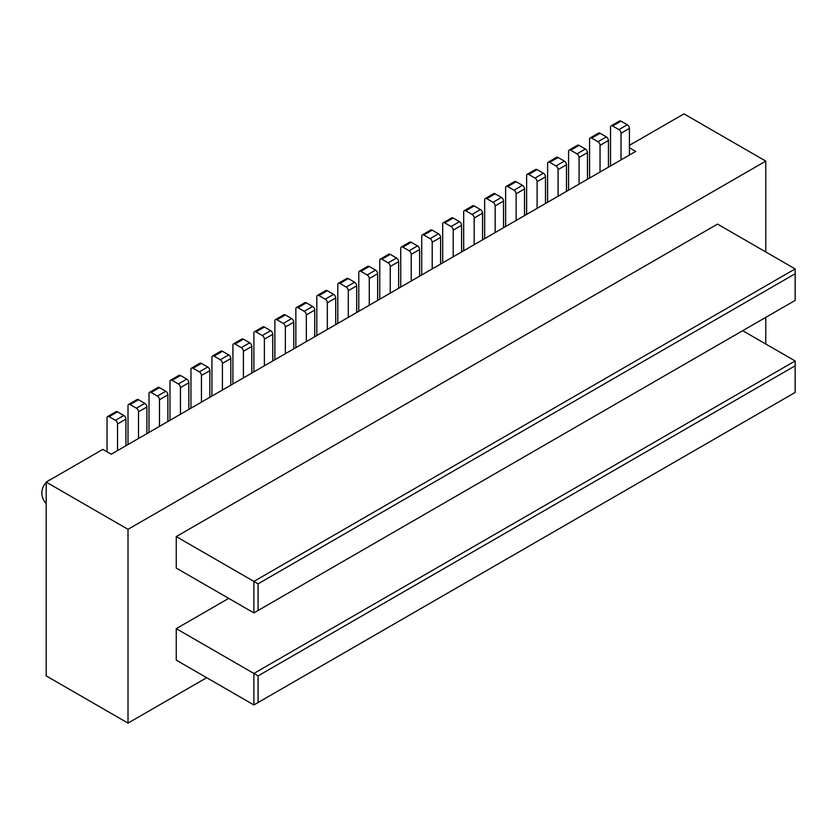 <?xml version="1.0" encoding="UTF-8"?>
<svg xmlns="http://www.w3.org/2000/svg" width="837" height="837" viewBox="0 0 837 837"><rect width="100%" height="100%" fill="white"/><g stroke="black" fill="none" stroke-linecap="round" stroke-linejoin="round"><path stroke-width="1.26" d="M765.782 251.958L765.782 161.112L683.965 113.874L629.414 145.366M629.414 147.793L635.712 151.424L111.227 454.229L102.836 449.385L46.192 482.091L46.192 675.888L128.009 723.126L206.687 677.698M765.782 161.112L128.009 529.329L128.009 723.126M46.192 482.091L128.009 529.329M117.525 450.599L117.525 423.951A2.971 1.716 -120 0 0 115.422 420.31L109.134 416.68A2.971 1.716 -120 0 0 107.649 416.533L116.04 411.689A2.971 1.716 60 0 1 117.525 411.835L123.813 415.466A2.971 1.716 60 0 1 125.916 419.107L125.916 445.755M107.031 451.802L107.031 417.893A2.971 1.716 -120 0 1 107.649 416.533M610.529 165.956L610.529 127.203A2.971 1.716 -120 0 1 611.146 125.843L619.537 120.999A2.971 1.716 60 0 1 621.023 121.145L627.321 124.776A2.971 1.716 60 0 1 629.414 128.406L629.414 155.054M621.023 159.898L621.023 133.261A2.971 1.716 -120 0 0 618.93 129.62L612.632 125.989A2.971 1.716 -120 0 0 611.146 125.843M589.551 178.072L589.551 139.308A2.971 1.716 -120 0 1 590.169 137.959L598.56 133.104A2.971 1.716 60 0 1 600.045 133.261L606.333 136.891A2.971 1.716 60 0 1 608.436 140.522L608.436 167.17M600.045 172.014L600.045 145.366A2.971 1.716 -120 0 0 597.942 141.735L591.654 138.105A2.971 1.716 -120 0 0 590.169 137.959M765.782 344.007L765.782 317.359M228.71 598.361L176.262 628.65L176.262 660.142L253.893 704.953L795.15 392.459L795.15 365.811L258.089 675.888L258.089 702.536M795.15 273.762L795.15 268.918L717.529 224.096L176.262 536.59L176.262 568.082L253.893 612.904L795.15 300.41L795.15 273.762L258.089 583.828L258.089 610.476M742.701 330.688L795.15 360.967L795.15 365.811M176.262 628.65L253.893 673.461L253.893 704.953M795.15 360.967L253.893 673.461L258.089 675.888M795.15 268.918L253.893 581.412L258.089 583.828M176.262 536.59L253.893 581.412L253.893 612.904M579.068 184.13L579.068 157.482A2.971 1.716 -120 0 0 576.965 153.851L570.677 150.21A2.971 1.716 -120 0 0 569.191 150.064L577.582 145.22A2.971 1.716 60 0 1 579.068 145.366L585.356 149.007A2.971 1.716 60 0 1 587.459 152.637L587.459 179.285M568.574 190.187L568.574 151.424A2.971 1.716 -120 0 1 569.191 150.064M558.091 196.235L558.091 169.597A2.971 1.716 -120 0 0 555.988 165.956L549.689 162.326A2.971 1.716 -120 0 0 548.214 162.179L556.605 157.335A2.971 1.716 60 0 1 558.091 157.482L564.379 161.112A2.971 1.716 60 0 1 566.482 164.753L566.482 191.391M547.597 202.292L547.597 163.539A2.971 1.716 -120 0 1 548.214 162.179M537.103 208.35L537.103 181.702A2.971 1.716 -120 0 0 535.01 178.072L528.712 174.441A2.971 1.716 -120 0 0 527.237 174.295L535.628 169.451A2.971 1.716 60 0 1 537.103 169.597L543.401 173.228A2.971 1.716 60 0 1 545.494 176.858L545.494 203.506M526.619 214.408L526.619 175.644A2.971 1.716 -120 0 1 527.237 174.295M516.126 220.466L516.126 193.818A2.971 1.716 -120 0 0 514.033 190.187L507.735 186.546A2.971 1.716 -120 0 0 506.249 186.4L514.64 181.556A2.971 1.716 60 0 1 516.126 181.702L522.424 185.343A2.971 1.716 60 0 1 524.517 188.974L524.517 215.622M505.642 226.524L505.642 187.76A2.971 1.716 -120 0 1 506.249 186.4M495.148 232.581L495.148 205.933A2.971 1.716 -120 0 0 493.045 202.292L486.757 198.662A2.971 1.716 -120 0 0 485.272 198.515L493.663 193.671A2.971 1.716 60 0 1 495.148 193.818L501.447 197.448A2.971 1.716 60 0 1 503.539 201.089L503.539 227.727M484.654 238.629L484.654 199.876A2.971 1.716 -120 0 1 485.272 198.515M474.171 244.686L474.171 218.038A2.971 1.716 -120 0 0 472.068 214.408L465.78 210.778A2.971 1.716 -120 0 0 464.294 210.631L472.685 205.787A2.971 1.716 60 0 1 474.171 205.933L480.459 209.564A2.971 1.716 60 0 1 482.562 213.194L482.562 239.842M463.677 250.744L463.677 211.981A2.971 1.716 -120 0 1 464.294 210.631M453.194 256.802L453.194 230.154A2.971 1.716 -120 0 0 451.091 226.524L444.803 222.883A2.971 1.716 -120 0 0 443.317 222.736L451.708 217.892A2.971 1.716 60 0 1 453.194 218.038L459.482 221.679A2.971 1.716 60 0 1 461.585 225.31L461.585 251.958M442.7 262.86L442.7 224.096A2.971 1.716 -120 0 1 443.317 222.736M432.206 268.918L432.206 242.27A2.971 1.716 -120 0 0 430.113 238.629L423.815 234.998A2.971 1.716 -120 0 0 422.34 234.852L430.731 230.008A2.971 1.716 60 0 1 432.206 230.154L438.504 233.785A2.971 1.716 60 0 1 440.607 237.426L440.607 264.063M421.722 274.965L421.722 236.212A2.971 1.716 -120 0 1 422.34 234.852M411.229 281.023L411.229 254.375A2.971 1.716 -120 0 0 409.136 250.744L402.838 247.114A2.971 1.716 -120 0 0 401.352 246.967L409.753 242.123A2.971 1.716 60 0 1 411.229 242.27L417.527 245.9A2.971 1.716 60 0 1 419.619 249.531L419.619 276.179M400.745 287.081L400.745 248.317A2.971 1.716 -120 0 1 401.352 246.967M390.251 293.138L390.251 266.49A2.971 1.716 -120 0 0 388.159 262.86L381.86 259.219A2.971 1.716 -120 0 0 380.375 259.072L388.766 254.228A2.971 1.716 60 0 1 390.251 254.375L396.55 258.016A2.971 1.716 60 0 1 398.642 261.646L398.642 288.294M379.768 299.196L379.768 260.433A2.971 1.716 -120 0 1 380.375 259.072M369.274 305.254L369.274 278.606A2.971 1.716 -120 0 0 367.171 274.965L360.883 271.334A2.971 1.716 -120 0 0 359.397 271.188L367.788 266.344A2.971 1.716 60 0 1 369.274 266.49L375.572 270.121A2.971 1.716 60 0 1 377.665 273.762L377.665 300.41M358.78 311.301L358.78 272.548A2.971 1.716 -120 0 1 359.397 271.188M348.297 317.359L348.297 290.711A2.971 1.716 -120 0 0 346.194 287.081L339.906 283.45A2.971 1.716 -120 0 0 338.42 283.304L346.811 278.459A2.971 1.716 60 0 1 348.297 278.606L354.585 282.236A2.971 1.716 60 0 1 356.688 285.867L356.688 312.515M337.803 323.417L337.803 284.664A2.971 1.716 -120 0 1 338.42 283.304M327.319 329.475L327.319 302.827A2.971 1.716 -120 0 0 325.216 299.196L318.928 295.555A2.971 1.716 -120 0 0 317.443 295.409L325.834 290.565A2.971 1.716 60 0 1 327.319 290.711L333.607 294.352A2.971 1.716 60 0 1 335.71 297.982L335.71 324.63M316.825 335.532L316.825 296.769A2.971 1.716 -120 0 1 317.443 295.409M306.332 341.59L306.332 314.942A2.971 1.716 -120 0 0 304.239 311.301L297.941 307.671A2.971 1.716 -120 0 0 296.465 307.524L304.856 302.68A2.971 1.716 60 0 1 306.332 302.827L312.63 306.457A2.971 1.716 60 0 1 314.733 310.098L314.733 336.746M295.848 347.637L295.848 308.884A2.971 1.716 -120 0 1 296.465 307.524M285.354 353.695L285.354 327.047A2.971 1.716 -120 0 0 283.262 323.417L276.963 319.786A2.971 1.716 -120 0 0 275.478 319.64L283.869 314.796A2.971 1.716 60 0 1 285.354 314.942L291.653 318.573A2.971 1.716 60 0 1 293.745 322.203L293.745 348.851M274.871 359.753L274.871 321A2.971 1.716 -120 0 1 275.478 319.64M264.377 365.811L264.377 339.163A2.971 1.716 -120 0 0 262.284 335.532L255.986 331.891A2.971 1.716 -120 0 0 254.5 331.745L262.891 326.901A2.971 1.716 60 0 1 264.377 327.047L270.675 330.688A2.971 1.716 60 0 1 272.768 334.319L272.768 360.967M253.893 371.869L253.893 333.105A2.971 1.716 -120 0 1 254.5 331.745M243.4 377.926L243.4 351.278A2.971 1.716 -120 0 0 241.297 347.637L235.009 344.007A2.971 1.716 -120 0 0 233.523 343.861L241.914 339.016A2.971 1.716 60 0 1 243.4 339.163L249.688 342.793A2.971 1.716 60 0 1 251.791 346.434L251.791 373.082M232.906 383.974L232.906 345.221A2.971 1.716 -120 0 1 233.523 343.861M222.422 390.032L222.422 363.384A2.971 1.716 -120 0 0 220.319 359.753L214.031 356.123A2.971 1.716 -120 0 0 212.546 355.976L220.937 351.132A2.971 1.716 60 0 1 222.422 351.278L228.71 354.909A2.971 1.716 60 0 1 230.813 358.539L230.813 385.187M211.928 396.089L211.928 357.336A2.971 1.716 -120 0 1 212.546 355.976M201.445 402.147L201.445 375.499A2.971 1.716 -120 0 0 199.342 371.869L193.054 368.228A2.971 1.716 -120 0 0 191.568 368.081L199.959 363.237A2.971 1.716 60 0 1 201.445 363.384L207.733 367.024A2.971 1.716 60 0 1 209.836 370.655L209.836 397.303M190.951 408.205L190.951 369.441A2.971 1.716 -120 0 1 191.568 368.081M180.457 414.263L180.457 387.615A2.971 1.716 -120 0 0 178.365 383.974L172.066 380.343A2.971 1.716 -120 0 0 170.591 380.197L178.982 375.353A2.971 1.716 60 0 1 180.457 375.499L186.756 379.13A2.971 1.716 60 0 1 188.848 382.771L188.848 409.419M169.974 420.32L169.974 381.557A2.971 1.716 -120 0 1 170.591 380.197M159.48 426.368L159.48 399.72A2.971 1.716 -120 0 0 157.387 396.089L151.089 392.459A2.971 1.716 -120 0 0 149.603 392.312L157.994 387.468A2.971 1.716 60 0 1 159.48 387.615L165.778 391.245A2.971 1.716 60 0 1 167.871 394.876L167.871 421.524M148.996 432.426L148.996 393.672A2.971 1.716 -120 0 1 149.603 392.312M138.503 438.483L138.503 411.835A2.971 1.716 -120 0 0 136.41 408.205L130.112 404.564A2.971 1.716 -120 0 0 128.626 404.417L137.017 399.573A2.971 1.716 60 0 1 138.503 399.72L144.801 403.361A2.971 1.716 60 0 1 146.893 406.991L146.893 433.639M128.009 444.541L128.009 405.778A2.971 1.716 -120 0 1 128.626 404.417M125.916 419.107L117.525 423.951M123.813 415.466L115.422 420.31M629.414 128.406L621.023 133.261M627.321 124.776L618.93 129.62M612.632 125.989L621.023 121.145M608.436 140.522L600.045 145.366M606.333 136.891L597.942 141.735M591.654 138.105L600.045 133.261M587.459 152.637L579.068 157.482M585.356 149.007L576.965 153.851M570.677 150.21L579.068 145.366M566.482 164.753L558.091 169.597M564.379 161.112L555.988 165.956M549.689 162.326L558.091 157.482M545.494 176.858L537.103 181.702M543.401 173.228L535.01 178.072M528.712 174.441L537.103 169.597M524.517 188.974L516.126 193.818M522.424 185.343L514.033 190.187M507.735 186.546L516.126 181.702M503.539 201.089L495.148 205.933M501.447 197.448L493.045 202.292M486.757 198.662L495.148 193.818M482.562 213.194L474.171 218.038M480.459 209.564L472.068 214.408M465.78 210.778L474.171 205.933M461.585 225.31L453.194 230.154M459.482 221.679L451.091 226.524M444.803 222.883L453.194 218.038M440.607 237.426L432.206 242.27M438.504 233.785L430.113 238.629M423.815 234.998L432.206 230.154M419.619 249.531L411.229 254.375M417.527 245.9L409.136 250.744M402.838 247.114L411.229 242.27M398.642 261.646L390.251 266.49M396.55 258.016L388.159 262.86M381.86 259.219L390.251 254.375M377.665 273.762L369.274 278.606M375.572 270.121L367.171 274.965M360.883 271.334L369.274 266.49M356.688 285.867L348.297 290.711M354.585 282.236L346.194 287.081M339.906 283.45L348.297 278.606M335.71 297.982L327.319 302.827M333.607 294.352L325.216 299.196M318.928 295.555L327.319 290.711M314.733 310.098L306.332 314.942M312.63 306.457L304.239 311.301M297.941 307.671L306.332 302.827M293.745 322.203L285.354 327.047M291.653 318.573L283.262 323.417M276.963 319.786L285.354 314.942M272.768 334.319L264.377 339.163M270.675 330.688L262.284 335.532M255.986 331.891L264.377 327.047M251.791 346.434L243.4 351.278M249.688 342.793L241.297 347.637M235.009 344.007L243.4 339.163M230.813 358.539L222.422 363.384M228.71 354.909L220.319 359.753M214.031 356.123L222.422 351.278M209.836 370.655L201.445 375.499M207.733 367.024L199.342 371.869M193.054 368.228L201.445 363.384M188.848 382.771L180.457 387.615M186.756 379.13L178.365 383.974M172.066 380.343L180.457 375.499M167.871 394.876L159.48 399.72M165.778 391.245L157.387 396.089M151.089 392.459L159.48 387.615M146.893 406.991L138.503 411.835M144.801 403.361L136.41 408.205M130.112 404.564L138.503 399.72M109.134 416.68L117.525 411.835M634.373 142.499A14.836 14.836 0 0 0 630.742 144.602M51.162 479.224A14.836 14.836 0 0 0 47.531 481.317M46.192 482.499A14.836 14.836 0 0 0 46.192 503.476"/></g></svg>

